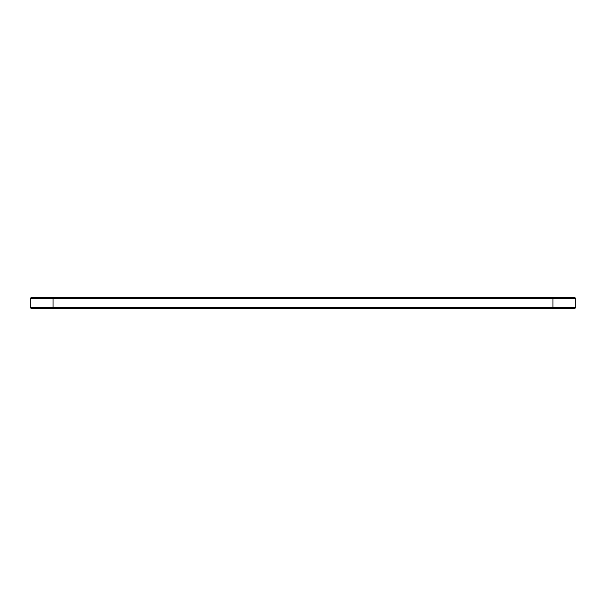 <?xml version="1.0" encoding="UTF-8"?>
<svg xmlns="http://www.w3.org/2000/svg" width="606" height="606" viewBox="0 0 606 606"><rect width="100%" height="100%" fill="white"/><g stroke="black" fill="none" stroke-linecap="round" stroke-linejoin="round"><path stroke-width="0.91" d="M575.7 307.59L552.975 307.59L552.975 308.681L574.609 308.681L575.7 307.59L575.7 298.41L574.609 297.319L31.391 297.319L30.3 298.41L53.025 298.41L53.025 297.319M575.7 298.41L53.025 298.41L53.025 307.59L30.3 307.59L30.3 298.41M552.975 297.319L552.975 307.59L53.025 307.59L53.025 308.681L31.391 308.681L30.3 307.59M552.975 308.681L53.025 308.681"/></g></svg>
